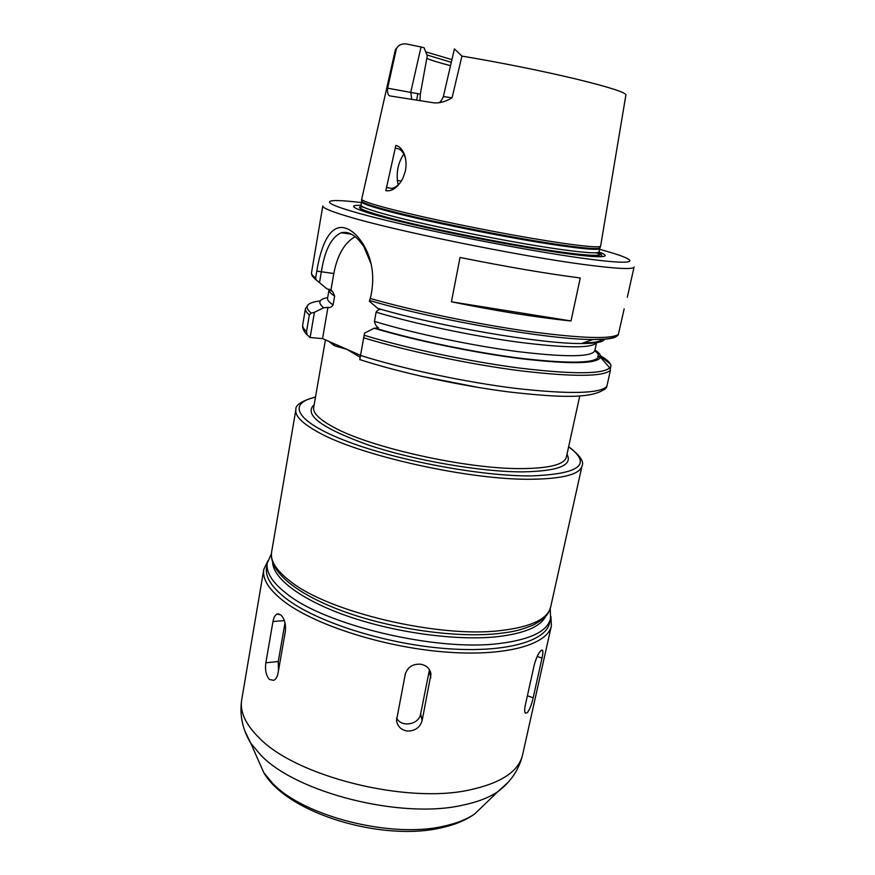 <?xml version="1.0" encoding="UTF-8"?>
<svg xmlns="http://www.w3.org/2000/svg" width="875" height="875" viewBox="0 0 875 875"><rect width="100%" height="100%" fill="white"/><g stroke="black" fill="none" stroke-linecap="round" stroke-linejoin="round"><path stroke-width="1.31" d="M269.467 679.47C266.077 675.566 264.873 670.009 265.847 662.802L272.978 621.513C273.722 617.531 275.067 615.059 277.025 614.097L280.7 614.83C284.506 618.505 286.048 624.05 285.348 631.455L278.02 673.258C277.255 677.02 275.811 679.383 273.678 680.345L269.467 679.47M278.502 670.512L278.25 661.511L285.02 622.803M407.105 731.019C400.925 729.837 397.392 726.294 396.517 720.366L405.234 674.341C407.488 667.209 412.584 663.83 420.536 664.202C426.497 665.295 429.986 668.598 431.003 674.111L422.133 720.573C419.934 727.705 414.925 731.194 407.105 731.019M429.472 669.714L420.645 713.902C419.005 724.773 401.319 727.814 396.583 718.014M527.253 712.742L525.383 713.081C524.497 711.977 524.453 709.417 525.263 705.392L534.209 665.044C536.123 658.033 538.42 653.166 541.1 650.475L542.566 650.223C543.134 651.284 542.948 653.909 542.019 658.098L533.17 697.812C531.606 704.714 529.638 709.691 527.253 712.742M550.55 618.538L549.577 622.956C545.945 641.659 503.628 653.516 443.056 648.342C382.572 643.278 315.383 621.359 285.731 598.281C271.37 586.994 264.983 576.712 266.569 567.438L267.323 562.975C265.748 572.163 272.158 582.367 286.552 593.589C324.997 625.089 436.198 651.667 499.012 643.562C530.359 639.658 547.542 631.312 550.55 618.538L550.255 608.486M550.9 616.448L551.392 625.8C547.684 644.897 504.667 657.07 443.034 651.831C381.5 646.691 313.195 624.323 283.15 600.786C268.636 589.302 262.194 578.834 263.812 569.384L267.794 560.908M385.831 190.684C392.077 191.636 397.764 187.534 402.872 178.369L405.333 171.216C406.667 164.259 406.12 158.113 403.725 152.808C401.592 148.608 398.967 146.125 395.861 145.392L385.842 190.662M461.923 56.098L452.069 97.814C446.009 101.5 440.07 103.184 434.252 102.889L389.55 95.867C387.92 95.003 387.275 92.444 387.603 88.178L396.342 49.044L395.391 49.766L361.637 199.489C362.742 200.889 369.622 203.339 382.255 206.839C409.631 214.408 465.227 226.428 514.238 235.244C563.314 244.081 597.614 248.314 600.578 246.356L625.898 94.992C625.833 92.433 609.033 87.062 575.52 78.892C542.806 71.061 498.028 62.07 461.923 56.098L454.42 48.913L443.373 96.545M599.506 254.22C599.211 256.244 585.867 255.445 559.464 251.803C509.064 244.88 416.653 226.078 380.352 215.447C366.056 211.334 359.155 208.567 359.669 207.167M599.484 254.341L599.463 254.461C599.802 257.447 567 254.034 516.873 245.241C466.845 236.469 408.494 223.792 380.297 215.698C365.991 211.586 359.1 208.819 359.614 207.408L359.636 207.277M599.397 253.87C601.956 256.681 588.7 256.091 559.628 252.12C523.392 247.034 465.741 236.195 422.286 226.253C377.311 215.709 356.519 209.256 359.898 206.883M598.959 252C617.236 258.759 594.836 258.53 539.241 249.484C483.875 240.527 408.527 224.591 375.08 214.933C352.341 208.239 347.648 205.023 361.003 205.308M419.978 100.428L420.295 94.15L387.603 88.178M411.633 99.039L410.802 92.039L421.028 46.988L424.069 47.753L427.262 55.836L420.295 94.15M426.814 58.352C430.861 60.189 438.769 62.628 450.538 65.658M427.033 54.983L451.314 62.3M426.245 52.008L451.938 59.609M421.028 46.988L405.836 43.848C401.078 43.695 397.906 45.434 396.342 49.044M452.069 97.814L443.363 96.556C441.952 99.969 440.387 102.091 438.67 102.922M345.636 228.178C330.477 223.289 321.191 244.311 316.794 271.119L315.645 277.9L316.061 279.727L319.495 282.647L321.278 272.136C324.756 250.195 331.373 237.092 341.141 232.805C348.655 230.814 356.245 235.473 363.913 246.772L371.208 264.195M369.873 299.622L370.902 296.056C374.916 276.358 372.247 258.913 362.884 243.698C357.416 235.309 351.673 230.136 345.647 228.2M616.875 336.098C614.447 338.45 606.539 339.577 593.141 339.5L604.013 339.15C611.253 338.614 615.989 337.225 618.242 334.983L624.17 308.875M460.02 257.458C506.22 266.744 546.306 273.591 580.256 277.977L571.014 320.95C537.13 317.494 497.262 311.117 451.434 301.809L460.02 257.458M379.75 216.245L380.559 215.808M571.014 320.95L451.434 301.809M360.423 355.316L322.547 338.592L310.122 337.531L314.431 312.309L323.684 307.738L327.939 307.409C329.886 307.923 331.614 307.081 333.102 304.872L334.633 296.056L332.719 291.659L330.947 290.019L326.933 288.881L319.495 282.647M330.947 290.019L333.791 273.525C337.367 255.062 344.477 242.769 355.13 236.644M381.752 309.52C379.575 309.006 377.694 309.881 376.108 312.167L374.445 321.366C375.08 324.559 376.436 326.714 378.503 327.841L374.128 328.234L364.547 333.145L359.767 359.691M604.702 389.495L606.812 386.531L610.433 370.322L609.788 367.806L600.491 357.372L597.614 356.234L600.633 356.584L610.258 363.923L610.969 365.236L610.323 368.736M323.684 307.738C317.461 302.717 318.784 299.327 327.677 297.544M314.431 312.309L311.172 313.097L309.356 314.934L306.523 331.614L307.18 334.906L310.122 337.531M322.547 338.592L327.939 307.409M369.316 301.175L377.727 308.372C439.009 326.473 541.538 343.963 581.339 343.536L593.141 339.5C550.156 339.806 435.991 320.141 369.567 300.508M383.305 216.584L382.375 216.956M393.925 219.953L394.833 219.636M403.834 154.077C397.983 162.772 396.014 172.703 397.95 183.881L398.245 184.833M395.194 148.422L397.436 148.477C400.116 149.1 402.38 151.233 404.228 154.853L405.573 158.659M401.045 181.661C398.114 185.533 394.986 187.797 391.661 188.453L386.553 187.447M604.494 339.205C603.356 342.103 595.634 343.547 581.339 343.536M594.967 349.978C598.73 352.483 600.622 354.681 600.633 356.584M600.491 357.372C596.947 363.88 570.861 364.372 522.211 358.827C475.202 352.997 415.122 340.561 374.128 328.234M328.497 341.217L334.666 345.844L333.933 343.613M334.666 345.844L346.861 349.322L360.084 357.252M265.847 662.802L278.25 661.511M272.978 621.513L284.364 620.583M422.133 720.573L420.645 713.902M430.85 677.72L429.253 671.464M533.17 697.812L527.395 695.789M542.019 658.098L537.195 656.469M545.748 616.186C540.597 626.708 524.289 633.566 496.847 636.748C457.089 640.916 397.13 632.997 349.891 616.93C302.575 600.841 273.448 579.009 272.661 562.603M551.392 625.8L522.583 754.862C518.711 771.444 500.981 783.158 469.383 789.994C405.913 804.081 296.067 776.355 259.284 737.997C245.547 724.423 239.684 711.681 241.719 699.759L263.812 569.384M508.102 782.337L497.842 791.656C488.994 797.661 477.159 802.189 462.328 805.252C401.188 819.339 296.188 792.706 260.783 755.092L250.731 743.17L244.737 730.669M485.078 803.939L474.633 813.991C466.845 819.339 456.586 823.397 443.844 826.153C391.344 838.72 303.231 816.244 272.497 783.158L263.769 772.614L257.906 759.369M599.987 247.505L599.714 248.052C597.341 249.309 584.194 248.227 560.273 244.803C510.245 237.683 418.48 219.067 382.331 208.786C369.753 205.275 362.906 202.803 361.802 201.37L361.747 200.769M560.033 245.613C510.048 238.525 418.392 219.92 382.277 209.617C368.298 205.702 361.419 203.077 361.616 201.753L361.014 205.188C360.806 206.566 367.675 209.245 381.631 213.227C417.692 223.672 509.283 242.288 559.267 249.244C585.113 252.853 598.358 253.728 598.992 251.869L599.736 248.467C599.112 250.239 585.878 249.287 560.033 245.613M598.609 253.148C604.658 255.938 601.989 257.02 590.625 256.397M599.55 249.298C642.534 260.947 642.491 266.623 581.656 258.114C524.202 250.228 422.177 230.037 369.25 216.103C315.755 202.103 319.342 197.488 361.473 202.584M595.842 252.777L598.85 253.597M627.309 297.325L634.091 267.028C633.391 269.653 616.744 268.833 584.172 264.556C518.514 255.992 393.455 230.442 347.681 216.409C330.739 211.334 322.438 207.845 322.798 205.953L311.533 272.617C311.281 274.061 312.648 275.822 315.645 277.9M360.511 206.828L363.595 207.211M618.483 334.327C611.373 339.402 581.339 338.417 528.369 331.384C477.247 324.177 413.634 310.909 370.223 298.473M316.794 271.119L333.791 273.525M334.633 296.056C330.597 293.53 328.727 291.408 329.033 289.702L329.208 289.144M596.575 342.694L594.814 350.7C592.025 357.066 566.541 357.383 518.361 351.673C471.909 345.702 412.989 333.255 374.445 321.366M596.509 342.705C592.32 348.348 566.245 348.173 518.273 342.158C472.073 335.934 414.192 323.684 376.108 312.167M333.102 304.872C329.087 302.269 327.228 300.059 327.556 298.266L329.033 289.702L332.708 291.659M598.609 356.716C595.722 363.278 570.358 363.869 522.506 358.509C476.241 352.844 416.741 340.583 375.977 328.387M594.781 350.831C597.548 352.942 598.85 354.802 598.664 356.431M311.172 313.097C303.625 306.666 306.666 302.586 320.294 300.869M316.728 280.438L312.648 276.413M306.523 331.614C303.636 329.055 302.367 326.802 302.706 324.866C302.236 328.191 303.723 331.538 307.18 334.906M309.356 314.934C306.436 312.517 305.134 310.417 305.441 308.634L302.706 324.866M397.305 180.502L401.428 181.048M602.208 339.347C600.469 341.611 594.005 342.836 582.827 343.022M606.812 386.531C599.298 393.684 569.275 394.341 516.731 388.511C466.036 382.353 403.222 368.998 360.412 355.403M479.38 387.636L420.47 376.075M610.433 370.322C603.061 376.819 573.048 376.972 520.417 370.792C469.634 364.317 406.602 351.006 363.584 337.772M600.545 355.852C605.828 358.837 609.066 361.517 610.258 363.923L610.225 363.858M609.788 367.806C602.733 374.27 572.939 374.391 520.417 368.178C469.744 361.681 406.809 348.37 364.077 335.223M579.764 395.97L566.366 457.089C564.528 464.483 549.653 468.322 521.741 468.595C467.064 469.263 369.327 447.464 333.102 426.934C319.244 419.366 312.769 412.891 313.688 407.509L325.423 339.861M566.989 454.256C573.037 465.292 558.337 471.166 522.878 471.877C481.272 472.019 415.177 460.633 368.889 445.178C321.541 428.181 303.308 414.684 314.18 404.666M568.608 446.841C592.408 464.319 579.95 474.009 531.234 475.913C480.43 476.317 395.828 460.359 345.647 440.814C295.083 421.291 286.967 403.233 315.481 397.184M568.652 446.688C579.873 455.317 584.336 461.705 582.05 465.828C580.027 474.228 563.467 478.702 532.383 479.238C470.269 480.495 357.394 455.219 316.991 431.528C301.864 423.019 294.82 415.734 295.87 409.686L271.611 552.081C270.091 560.93 276.478 570.795 290.773 581.678C328.847 612.106 438.189 638.094 499.964 630.656C530.884 627.069 547.794 619.128 550.703 606.834C548.691 612.653 547.881 616.908 533.816 624.75C517.016 631.761 509.359 632.089 497.897 633.631C456.006 638.072 392.93 629.191 344.783 611.855C296.8 594.475 268.527 571.528 271.611 552.081M277.036 614.086L278.972 613.944M431.003 674.1L430.292 671.344M542.566 650.223L541.888 649.994M271.403 553.777L267.323 562.975M241.719 699.759C239.433 714.842 242.441 729.312 250.731 743.17L263.769 772.614C287.295 813.641 382.473 841.958 441.875 827.684C454.989 824.764 465.905 820.192 474.633 813.991L497.842 791.656C510.748 781.955 518.995 769.694 522.583 754.862M599.736 248.467L600.578 246.356M361.616 201.753L361.637 199.489M417.834 93.603L416.697 99.87M397.436 47.152L395.423 49.612M341.206 232.783L351.291 234.15M362.884 243.698L363.913 246.772M316.061 279.727C312.725 277.233 311.216 274.87 311.533 272.617M305.441 308.634L308.306 304.631M404.228 154.853L403.725 152.808M596.684 342.212L582.542 343.12M606.419 387.669C593.567 399.525 558.655 397.458 509.359 392C459.878 385.744 400.477 372.837 359.756 359.57M333.2 343.284L337.017 344.98M315.503 397.02C301.755 400.838 295.203 405.059 295.87 409.686M582.05 465.828L550.703 606.834M360.423 355.359L356.923 353.762"/></g></svg>
